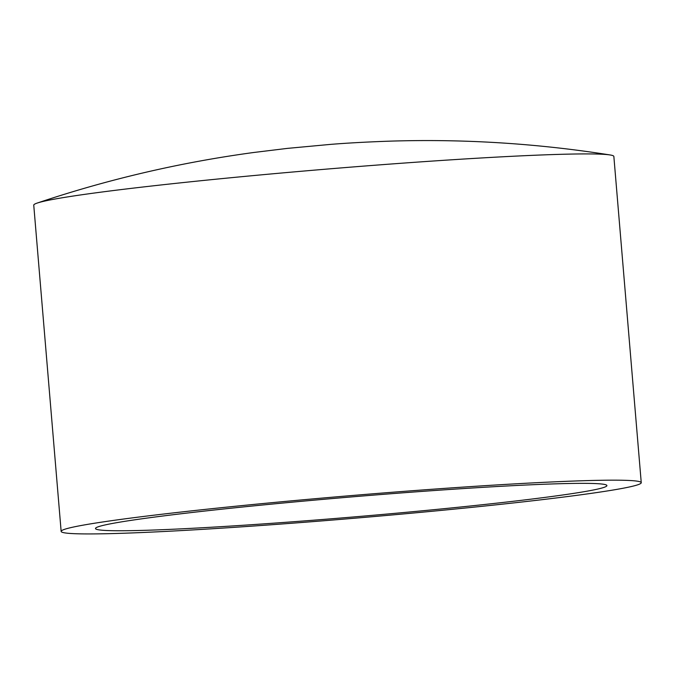 <?xml version="1.0" encoding="UTF-8"?>
<svg xmlns="http://www.w3.org/2000/svg" width="675" height="675" viewBox="0 0 675 675"><rect width="100%" height="100%" fill="white"/><g stroke="black" fill="none" stroke-linecap="round" stroke-linejoin="round"><path stroke-width="1.01" d="M641.25 482.693L613.853 156.448A291.077 11.416 175.2 0 0 610.073 154.955A291.077 11.416 175.2 0 0 372.988 165.383A291.077 11.416 175.2 0 0 37.226 203.057A291.077 11.416 175.2 0 0 33.75 205.158L61.147 531.411A291.077 11.416 175.2 0 0 302.012 522.467A291.077 11.416 175.2 0 0 641.25 482.693A291.077 11.416 175.2 0 0 400.385 491.636A291.077 11.416 175.2 0 0 61.147 531.411M307.834 520.644A256.61 10.066 175.2 0 0 606.909 485.578A256.61 10.066 175.2 0 0 394.563 493.459A256.61 10.066 175.2 0 0 95.487 528.525A256.61 10.066 175.2 0 0 307.834 520.644M610.073 154.955C536.878 143.395 463.295 138.797 389.315 141.168C366.989 141.953 347.372 143.024 330.472 144.391L287.356 148.39L253.733 152.491C179.997 162.481 107.831 179.331 37.226 203.057"/></g></svg>
